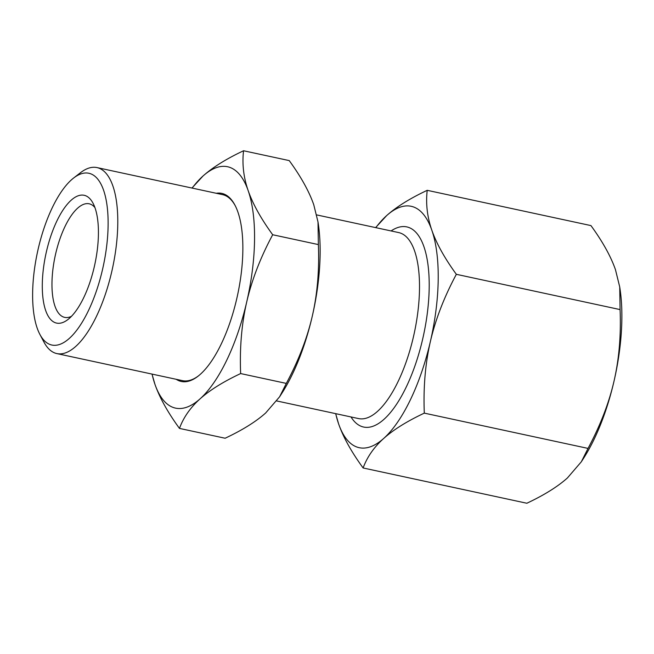 <?xml version="1.0" encoding="UTF-8"?>
<svg xmlns="http://www.w3.org/2000/svg" width="654" height="654" viewBox="0 0 654 654"><rect width="100%" height="100%" fill="white"/><g stroke="black" fill="none" stroke-linecap="round" stroke-linejoin="round"><path stroke-width="0.98" d="M235.178 205.618A95.141 36.411 -77.8 0 0 223.889 194.998A95.141 36.411 -77.8 0 0 222.532 194.63L96.956 167.579A95.141 36.411 -77.8 0 0 80.417 172.754L73.591 178.043A87.881 33.632 102.2 0 1 90.113 173.596A87.881 33.632 102.2 0 1 98.084 285.88A87.881 33.632 102.2 0 1 39.902 334.431A87.881 33.632 102.2 0 1 37.482 252.092A87.881 33.632 102.2 0 1 73.591 178.043M39.902 334.431L43.941 342.058A95.141 36.411 -77.8 0 0 56.882 353.593L182.458 380.644A95.141 36.411 -77.8 0 0 198.505 375.846M176.196 379.295A96.195 36.812 -77.8 0 0 198.015 376.23A96.195 36.812 -77.8 0 0 221.199 344.102A96.195 36.812 -77.8 0 0 234.892 205.054A96.195 36.812 -77.8 0 0 216.27 193.282M152.071 374.096A123.467 47.252 -77.8 0 0 154.933 384.266L151.998 374.08M191.949 188.041L203.002 176.024A123.467 47.252 -77.8 0 0 192.145 188.082M243.558 150.755C242.013 163.958 243.55 177.242 248.16 190.608A123.467 47.252 -77.8 0 0 203.002 176.024C212.771 167.301 226.284 158.881 243.558 150.755L289.231 160.598C300.922 176.645 309.097 191.36 313.757 204.735L318.007 221.984L318.359 244.58C319.397 270.184 317.37 294.038 312.293 316.144A123.467 47.252 102.2 0 1 282.16 392.784L279.61 396.782L286.313 383.408C298.51 360.656 307.167 338.232 312.293 316.144A123.467 47.252 102.2 0 0 318.392 224.624L318.007 221.984M272.685 234.745C260.488 257.496 251.823 279.92 246.705 302.009A123.467 47.252 -77.8 0 0 248.16 190.608C252.82 203.974 260.995 218.689 272.685 234.745L318.359 244.58M246.705 302.009C241.62 324.114 239.601 347.961 240.639 373.565C223.366 381.691 209.844 390.119 200.083 398.842A123.467 47.252 -77.8 0 0 246.705 302.009M200.083 398.842C190.371 407.573 183.496 417.424 179.458 428.403C167.767 412.347 159.592 397.632 154.933 384.266A123.467 47.252 -77.8 0 0 200.083 398.842M179.458 428.403L225.131 438.237C242.397 430.119 255.918 421.691 265.679 412.968L279.61 396.782M240.639 373.565L286.313 383.408M56.882 353.593A95.141 36.411 -77.8 0 0 112.12 270.037A95.141 36.411 -77.8 0 0 98.304 167.939A95.141 36.411 -77.8 0 0 96.956 167.579M335.731 413.663A123.467 47.252 -77.8 0 0 338.592 423.825A123.467 47.252 -77.8 0 0 383.743 438.409A123.467 47.252 -77.8 0 0 430.365 341.576A123.467 47.252 -77.8 0 0 431.82 230.175A123.467 47.252 -77.8 0 0 386.661 215.591A123.467 47.252 -77.8 0 0 375.805 227.649M375.609 227.608L386.661 215.591C396.398 206.893 409.911 198.464 427.217 190.322C425.672 203.558 427.209 216.842 431.82 230.175C436.463 243.509 444.638 258.224 456.345 274.312C444.123 297.112 435.466 319.536 430.365 341.576C425.288 363.624 423.269 387.47 424.299 413.132C406.992 421.274 393.479 429.703 383.743 438.409C374.047 447.115 367.172 456.966 363.117 467.97C351.402 451.881 343.227 437.166 338.592 423.825L335.657 413.647M363.117 467.97L526.854 503.245C544.161 495.103 557.674 486.674 567.402 477.976L581.332 461.781L588.036 448.407L424.299 413.132M588.036 448.407C600.258 425.607 608.915 403.183 614.024 381.143C619.093 359.095 621.112 335.249 620.082 309.587L456.345 274.312M620.082 309.587L619.73 286.992L615.479 269.734C610.836 256.401 602.661 241.686 590.954 225.597L427.217 190.322M619.73 286.992L620.115 289.624A123.467 47.252 102.2 0 1 614.024 381.143A123.467 47.252 102.2 0 1 583.891 457.784L581.332 461.781M71.49 316.307A58.1 22.236 102.2 0 1 64.681 317.378A58.1 22.236 102.2 0 1 63.855 317.157A58.1 22.236 102.2 0 1 55.426 254.815A58.1 22.236 102.2 0 1 89.157 203.786A58.1 22.236 102.2 0 1 89.982 204.007A58.1 22.236 102.2 0 1 94.92 207.571M85.053 195.521A65.367 25.016 -77.8 0 0 43.712 266.341A65.367 25.016 -77.8 0 0 67.959 319.512A65.367 25.016 -77.8 0 0 94.814 264.437A65.367 25.016 -77.8 0 0 93.015 203.198A65.367 25.016 -77.8 0 0 85.053 195.521M316.691 214.913L398.687 232.579A95.141 36.411 102.2 0 1 400.035 232.947A95.141 36.411 102.2 0 1 413.843 335.036A95.141 36.411 102.2 0 1 358.613 418.593L276.732 400.951M351.002 416.95A102.4 39.191 -77.8 0 0 418.217 355.809A102.4 39.191 -77.8 0 0 408.227 227.281A102.4 39.191 -77.8 0 0 391.076 230.944"/></g></svg>
